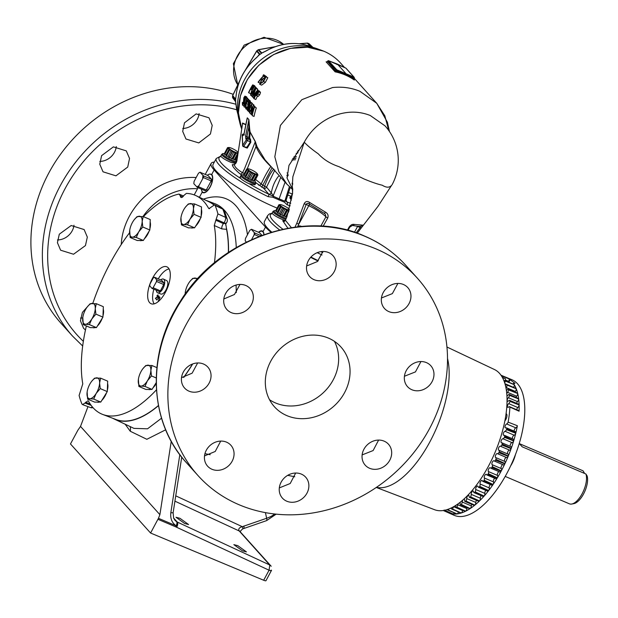 <?xml version="1.0" encoding="UTF-8"?>
<svg xmlns="http://www.w3.org/2000/svg" width="618" height="618" viewBox="0 0 618 618"><rect width="100%" height="100%" fill="white"/><g stroke="black" fill="none" stroke-linecap="round" stroke-linejoin="round"><path stroke-width="0.93" d="M212.53 176.2A9.826 4.341 -66.9 0 0 211.843 174.902A9.826 4.341 -66.9 0 0 211.178 174.407A9.826 4.341 -66.9 0 0 211.032 174.338M209.626 174.106L211.711 174.461A10.197 4.504 -66.9 0 1 212.484 175.999A10.197 4.504 -66.9 0 1 210.213 186.906A10.197 4.504 -66.9 0 1 205.516 192.314A10.197 4.504 -66.9 0 1 202.202 192.113L201.507 189.765M277.111 208.096A51.503 9.285 -151.7 0 1 274.832 207.138A51.503 9.285 -151.7 0 1 213.048 164.45L216.246 158.502A51.503 9.285 -151.7 0 0 268.104 196.663A2.148 0.502 -64.2 0 0 268.845 194.253L263.762 188.343L255.744 182.619M290.19 205.848A51.503 9.285 -151.7 0 1 287.131 204.79L284.35 202.163L272.832 197.25L268.104 196.663M376.439 487.355L376.88 487.447A78.741 34.786 -66.9 0 0 429.804 442.001A78.741 34.786 -66.9 0 0 447.517 358.448M158.463 405.663A118.633 52.406 113.1 0 1 114.098 418.973L133.944 428.374L147.532 428.807L161.545 418.201M192.7 363.94A118.633 52.406 113.1 0 1 183.809 377.405M114.098 418.973A118.633 52.406 113.1 0 1 112.754 418.278M228.366 252.461A118.393 52.306 -66.9 0 0 226.536 229.332L226.312 227.555A118.633 52.406 113.1 0 1 228.498 252.368M236.285 292.592L236.099 285.045M205.817 200.309A118.633 52.406 113.1 0 1 207.254 200.804A118.633 52.406 113.1 0 1 213.982 204.759M263.909 233.349A9.826 4.341 -66.9 0 0 263.206 232.005A9.826 4.341 -66.9 0 0 262.542 231.503A9.826 4.341 -66.9 0 0 262.387 231.441M263.855 234.655A9.842 4.349 -66.9 0 0 262.905 231.866A9.842 4.349 -66.9 0 0 262.241 231.364A9.842 4.349 -66.9 0 0 258.71 232.353M235.605 159.591L236.455 162.248A8.382 1.514 -151.7 0 1 231.75 161.244A8.382 1.514 -151.7 0 1 221.692 154.299L220.819 155.914A8.382 1.514 -151.7 0 0 220.827 156.261L221.012 156.485A49.432 8.915 28.3 0 0 240.935 178.633L241.391 179.12A8.382 1.514 -151.7 0 0 248.15 183.299L249.077 183.662A49.432 8.915 28.3 0 0 268.845 194.253L279.143 198.865L285.06 182.132M446.953 347.015L494.454 369.525A76.23 33.681 113.1 0 1 488.32 466.435A76.23 33.681 113.1 0 1 434.593 509.719L376.285 487.463M235.643 163.507L231.117 162.426C226.157 160.34 222.789 158.362 221.012 156.485M240.935 178.633L240.078 177.049L240.858 175.605A8.382 1.514 -151.7 0 0 250.916 182.557A8.382 1.514 -151.7 0 0 255.62 183.554L254.925 184.844L249.077 183.662M241.638 174.964L240.139 173.928C235.087 169.718 232.484 166.621 232.306 164.627L233.789 164.705M285.84 219.336A8.382 1.514 -151.7 0 1 283.106 218.347A8.382 1.514 -151.7 0 1 273.048 211.402L272.183 213.017A8.382 1.514 -151.7 0 0 272.19 213.364L272.376 213.581C274.145 215.458 277.513 217.443 282.472 219.529L285.292 220.448M85.454 329.981L83.569 328.282L80.448 320.827L82.395 312.414L87.323 306.852M59.305 234.199L71.186 225.516L84.125 229.556L87.331 237.096L85.446 245.578L73.542 254.237L60.618 250.213L57.42 242.681L59.305 234.199M101.591 155.659L113.372 146.868L126.288 150.877L129.541 158.463L127.733 167.045L115.945 175.836L103.021 171.804L99.776 164.218L101.591 155.659M184.481 122.812L196.153 113.897L208.977 117.799L212.213 125.377L210.437 133.982L198.78 142.92L185.956 139.004L182.704 131.41L184.481 122.812M156.447 389.827A118.942 52.545 113.1 0 1 102.65 414.423L115.852 419.46A118.393 52.306 -66.9 0 0 158.432 405.508M183.646 377.428A118.393 52.306 -66.9 0 0 192.53 364.002M102.65 414.423A118.942 52.545 113.1 0 1 88.521 401.213L88.003 400.734L84.967 403.075L91.147 405.354M271.549 570.275L265.956 580.711A4.295 0.772 28.3 0 1 263.67 580.248L269.077 570.213L175.751 526.853A4.295 2.032 -67 0 0 176.223 525.841L176.107 525.764C171.951 522.867 170.189 518.517 170.838 512.716L173.117 512.809L173.643 518.123L175.033 520.41L176.678 521.77L269.718 564.983A4.272 3.754 -42 0 1 270.784 565.771L270.784 565.771A4.272 3.754 -42 0 1 270.869 565.872M240.302 531.882A4.272 3.553 155.9 0 0 238.872 530.576C238.401 528.73 239.46 527.455 242.055 526.76L266.644 518.27A15.952 6.852 -13.2 0 0 274.616 513.983M199.104 113.588A15.651 13.751 -42 0 1 197.273 119.351A15.651 13.751 -42 0 1 182.743 128.467M116.292 146.582A15.651 13.751 -42 0 1 114.469 152.291A15.651 13.751 -42 0 1 99.799 161.414M73.99 225.246A15.651 13.751 -42 0 1 72.182 230.831A15.651 13.751 -42 0 1 57.466 239.946M82.742 317.884A15.651 13.751 -42 0 1 80.518 318.069M223.824 298.973L234.446 294.5L239.993 284.427M181.514 377.652L192.128 373.179L197.644 362.967M204.504 455.914L215.234 451.464L220.711 441.082M306.636 265.964L317.397 261.545L322.951 251.48M250.993 180.263A6.381 1.151 28.3 0 0 251.101 180.309A6.381 1.151 28.3 0 0 251.209 180.356L254.469 174.307A6.381 1.151 -151.7 0 1 254.361 174.261A6.381 1.151 -151.7 0 1 254.253 174.214L250.993 180.263L249.772 179.205L253.032 173.156L251.572 172.893A6.381 1.151 -151.7 0 1 251.341 172.77L250.414 171.711L247.154 177.76L245.616 177.296L248.876 171.248A6.381 1.151 -151.7 0 1 248.691 171.116L245.439 177.165L245.091 176.308L248.351 170.259L247.107 169.796A6.381 1.151 -151.7 0 1 247.022 169.703L247.393 169.201L246.729 168.938A6.381 1.151 -151.7 0 1 246.767 168.899L247.857 168.899M254.624 181.136A6.381 1.151 28.3 0 0 254.662 181.105L257.915 175.056A6.381 1.151 -151.7 0 1 257.884 175.087L254.624 181.136L253.905 180.641L256.787 175.095A6.381 1.151 -151.7 0 1 256.648 175.064L255.504 174.206L252.244 180.255L253.388 181.113A6.381 1.151 28.3 0 0 253.534 181.144L253.905 180.641M252.244 180.255L251.209 180.356M231.827 158.95A6.381 1.151 28.3 0 0 231.935 158.996A6.381 1.151 28.3 0 0 232.044 159.042L235.304 152.994A6.381 1.151 -151.7 0 1 235.195 152.947A6.381 1.151 -151.7 0 1 235.079 152.901L231.827 158.95L230.607 157.891L233.867 151.843L232.407 151.588A6.381 1.151 -151.7 0 1 232.175 151.456L231.248 150.398L227.988 156.447L226.451 155.983L229.711 149.935A6.381 1.151 -151.7 0 1 229.525 149.811L226.273 155.852L225.925 155.002L229.185 148.953L227.934 148.482A6.381 1.151 -151.7 0 1 227.849 148.39L228.227 147.887L227.563 147.625A6.381 1.151 -151.7 0 1 227.602 147.594L228.691 147.586M237.721 155.612L235.458 159.83A6.381 1.151 28.3 0 0 235.489 159.792L237.721 155.659M235.458 159.83L234.74 159.328L237.621 153.789A6.381 1.151 -151.7 0 1 237.474 153.751L236.339 152.901L233.079 158.95L234.222 159.799A6.381 1.151 28.3 0 0 234.369 159.83L234.74 159.328M233.079 158.95L232.044 159.042M359.985 91.348L376.764 103.306L384.836 115.821L388.753 130.522L384.836 115.821L376.764 103.306L359.985 91.348C351.449 87.748 342.287 86.489 332.507 87.563L301.831 99.699L280.402 125.415L274.825 156.771L278.741 171.526L286.829 184.094L292.762 189.664L286.829 184.094M292.739 189.386L287.076 178.146L288.977 165.385L304.249 142.194C308.737 134.036 314.624 127.416 321.908 122.341C329.085 117.335 336.825 114.152 345.13 112.793C353.751 111.379 362.117 112.283 370.228 115.489L385.053 125.871A51.503 51.503 0 0 1 392.098 184.743M283.191 216.053A6.381 1.151 28.3 0 0 283.299 216.099A6.381 1.151 28.3 0 0 283.407 216.145L286.659 210.097A6.381 1.151 -151.7 0 1 286.551 210.05A6.381 1.151 -151.7 0 1 286.443 210.004L283.191 216.053L281.97 214.994L285.222 208.946L283.762 208.691A6.381 1.151 -151.7 0 1 283.531 208.56L282.604 207.501L279.351 213.55L277.814 213.086L281.066 207.038A6.381 1.151 -151.7 0 1 280.889 206.906L277.629 212.955L277.289 212.098L280.541 206.057L279.297 205.585A6.381 1.151 -151.7 0 1 279.212 205.493L279.591 204.991L278.927 204.728A6.381 1.151 -151.7 0 1 278.957 204.697L280.054 204.689M286.953 216.679L286.814 216.926A6.381 1.151 28.3 0 0 286.852 216.895L285.439 220.209A2.148 0.448 25.3 0 0 285.439 220.209L284.674 221.012L282.72 220.734L283.878 221.182M286.814 216.926L286.103 216.431L288.676 211.65M286.659 210.097L287.694 210.004L284.442 216.053L285.578 216.903A6.381 1.151 28.3 0 0 285.725 216.933L286.103 216.431M284.442 216.053L283.407 216.145M327.532 61.599L335.466 70.954L336.393 71.217A61.167 53.751 -42 0 1 345.369 74.106A61.167 53.751 -42 0 1 353.511 78.525L354.353 80.07L353.473 78.656L353.805 77.984L336.694 70.676L335.111 71.858L335.466 70.954L336.316 71.333M233.202 94.338A147.547 129.664 138 0 0 62.225 151.989A147.547 129.664 138 0 0 61.027 323.284L72.491 336.022A147.547 129.664 -42 0 1 70.73 168.776A147.547 129.664 -42 0 1 235.976 104.28M156.192 383.562A11.178 4.936 113.1 0 1 153.094 387.695M150.483 389.425A11.178 4.936 113.1 0 1 149.409 389.626A11.178 4.936 113.1 0 1 148.474 389.44A11.178 4.936 113.1 0 1 148.467 389.44L148.467 389.44M107.586 383.539A11.178 4.936 113.1 0 1 107.323 390.36M106.559 392.739A11.178 4.936 113.1 0 1 101.839 400.348M99.228 402.079A11.178 4.936 113.1 0 1 98.154 402.279A11.178 4.936 113.1 0 1 97.219 402.102A11.178 4.936 113.1 0 1 97.211 402.094L97.211 402.094M103.237 309.07A11.178 4.936 113.1 0 1 102.974 315.891M102.217 318.27A11.178 4.936 113.1 0 1 97.489 325.879M94.878 327.61A11.178 4.936 113.1 0 1 93.812 327.81A11.178 4.936 113.1 0 1 92.878 327.633A11.178 4.936 113.1 0 1 92.862 327.625L92.878 327.633M150.151 221.947A11.178 4.936 113.1 0 1 149.888 228.768M149.123 231.147A11.178 4.936 113.1 0 1 144.403 238.757M141.792 240.487A11.178 4.936 113.1 0 1 140.719 240.688A11.178 4.936 113.1 0 1 139.784 240.51A11.178 4.936 113.1 0 1 139.776 240.502L139.776 240.502M201.406 209.293A11.178 4.936 113.1 0 1 201.144 216.107M200.379 218.494A11.178 4.936 113.1 0 1 195.659 226.103M193.048 227.833A11.178 4.936 113.1 0 1 191.974 228.034A11.178 4.936 113.1 0 1 191.039 227.849A11.178 4.936 113.1 0 1 191.032 227.849L191.032 227.849M165.385 292.391A20.07 8.868 113.1 0 1 151.101 303.724A20.07 8.868 113.1 0 1 152.576 278.154A20.07 8.868 113.1 0 1 166.86 266.821A20.07 8.868 113.1 0 1 165.385 292.391M226.543 222.812L226.095 223.438L223.407 223.6A4.295 2.07 -66.1 0 0 221.847 228.892L214.261 225.524L215.829 220.24L217.938 213.944L225.508 217.312A4.295 2.07 114 0 1 224.573 221.893A4.295 2.07 114 0 1 223.979 222.797A4.295 1.723 35.6 0 0 226.543 222.812A4.295 4.295 0 0 0 227.208 219.236L224.411 210.792A4.295 4.295 0 0 0 222.333 208.583L222.333 208.583A4.295 1.831 116 0 1 222.812 209.17A4.295 3.538 -22.5 0 1 224.411 210.792M217.938 213.944A127.81 56.462 -66.9 0 0 215.118 205.415L222.812 209.17A127.478 56.315 -66.9 0 1 225.508 217.312A4.295 3.337 -14.5 0 1 227.208 219.236M314.029 279.66A15.651 13.751 138 0 0 332.592 274.129A15.651 13.751 138 0 0 332.963 255.643A15.651 13.751 138 0 0 328.621 252.553A15.651 13.751 138 0 0 310.058 258.092A15.651 13.751 138 0 0 309.688 276.57A15.651 13.751 138 0 0 314.029 279.66M388.846 311.603A15.651 13.751 138 0 0 407.409 306.072A15.651 13.751 138 0 0 407.78 287.586A15.651 13.751 138 0 0 403.438 284.504A15.651 13.751 138 0 0 384.883 290.035A15.651 13.751 138 0 0 384.512 308.521A15.651 13.751 138 0 0 388.846 311.603M381.445 297.984L392.368 293.612L397.899 283.423M411.851 389.726A15.651 13.751 138 0 0 430.414 384.195A15.651 13.751 138 0 0 430.785 365.709A15.651 13.751 138 0 0 426.443 362.627A15.651 13.751 138 0 0 407.88 368.158A15.651 13.751 138 0 0 407.509 386.644A15.651 13.751 138 0 0 411.851 389.726M404.427 376.246L415.45 371.897L420.951 361.545M369.564 468.266A15.651 13.751 138 0 0 388.127 462.727A15.651 13.751 138 0 0 388.498 444.249A15.651 13.751 138 0 0 384.157 441.159A15.651 13.751 138 0 0 365.593 446.69A15.651 13.751 138 0 0 365.223 465.176A15.651 13.751 138 0 0 369.564 468.266M362.125 454.91L373.133 450.553L378.618 440.078M286.76 501.206A15.651 13.751 138 0 0 305.315 495.675A15.651 13.751 138 0 0 305.686 477.189A15.651 13.751 138 0 0 301.352 474.106A15.651 13.751 138 0 0 282.789 479.638A15.651 13.751 138 0 0 282.418 498.123A15.651 13.751 138 0 0 286.76 501.206M279.313 487.911L290.213 483.508L295.674 473.025M211.935 469.263A15.651 13.751 138 0 0 230.499 463.732A15.651 13.751 138 0 0 230.869 445.246A15.651 13.751 138 0 0 226.536 442.156A15.651 13.751 138 0 0 207.972 447.695A15.651 13.751 138 0 0 207.602 466.173A15.651 13.751 138 0 0 211.935 469.263M188.938 391.14A15.651 13.751 138 0 0 207.494 385.609A15.651 13.751 138 0 0 207.864 367.123A15.651 13.751 138 0 0 203.531 364.033A15.651 13.751 138 0 0 184.967 369.572A15.651 13.751 138 0 0 184.597 388.05A15.651 13.751 138 0 0 188.938 391.14M231.225 312.608A15.651 13.751 138 0 0 249.788 307.069A15.651 13.751 138 0 0 250.151 288.591A15.651 13.751 138 0 0 245.817 285.501A15.651 13.751 138 0 0 227.254 291.032A15.651 13.751 138 0 0 226.883 309.518A15.651 13.751 138 0 0 231.225 312.608M360.904 226.095L360.194 227.494L361.151 228.011L357.196 233.21L377.93 206.412L391.65 185.284C389.487 187.81 386.358 187.787 382.264 185.23C377.505 184.149 371.372 182.04 363.878 178.888L339.058 166.698C330.537 163.863 323.608 159.568 318.262 153.812C312.059 149.479 307.385 145.601 304.249 142.194L292.847 176.81L292.268 186.829L292.577 193.442L286.914 216.787A2.148 0.518 21.4 0 1 286.922 216.756L292.546 193.287A2.148 0.718 9.4 0 0 292.577 193.442M237.83 545.686L246.435 551.905L242.465 550.847L233.859 544.628L237.83 545.686M179.969 518.324L188.583 524.543L184.612 523.477L175.999 517.258L179.969 518.324M169.085 268.954A19.637 8.675 -66.9 0 0 158.254 278.849M238.888 504.659A147.547 129.664 -42 0 1 197.992 475.551A147.547 129.664 -42 0 1 201.483 301.275A147.547 129.664 -42 0 1 376.493 249.1A147.547 129.664 -42 0 1 417.389 278.216A147.547 129.664 -42 0 1 413.898 452.484A147.547 129.664 -42 0 1 238.888 504.659M287.053 172.886A5.423 0.981 -151.7 0 1 287.648 173.534M239.359 120.827A58.123 51.078 -42 0 1 258.378 62.07A58.123 51.078 -42 0 1 318.811 49.37M250.854 169.595A5.423 0.981 -151.7 0 1 257.258 173.681A5.423 0.981 -151.7 0 1 254.315 173.442A5.423 0.981 -151.7 0 1 249.108 170.483A5.423 0.981 -151.7 0 1 248.204 168.807A5.423 0.981 -151.7 0 1 250.854 169.595M254.469 174.307L255.504 174.206M257.165 174.593L257.884 175.087M257.915 175.056L257.575 174.199M238.162 152.816A5.423 0.981 -151.7 0 1 235.141 152.128A5.423 0.981 -151.7 0 1 229.935 149.177A5.423 0.981 -151.7 0 1 229.039 147.493A5.423 0.981 -151.7 0 1 231.688 148.281A5.423 0.981 -151.7 0 1 238.084 152.368A5.423 0.981 -151.7 0 1 238.193 152.592M235.304 152.994L236.339 152.901M289.147 210.02A5.423 0.981 -151.7 0 1 286.505 209.232A5.423 0.981 -151.7 0 1 281.298 206.273A5.423 0.981 -151.7 0 1 280.394 204.597A5.423 0.981 -151.7 0 1 283.044 205.385A5.423 0.981 -151.7 0 1 289.332 209.324M288.907 210.869A6.381 1.151 -151.7 0 1 288.838 210.854L287.694 210.004M504.891 420.858A4.473 1.978 -66.9 0 0 505.848 419.429A4.473 1.978 -66.9 0 0 506.181 413.736L506.088 413.697M501.352 375.721L509.008 378.873A73.627 32.522 -66.9 0 1 510.167 379.753L515.041 383.338L513.465 383.415A73.627 32.522 -66.9 0 1 514.176 384.527L504.898 380.564A73.527 32.484 113.1 0 1 505.161 381.005L514.276 384.697A73.627 32.522 -66.9 0 1 516.161 388.567L506.899 384.566A73.527 32.484 113.1 0 1 507.108 385.099L516.239 388.768A73.627 32.522 -66.9 0 1 517.66 393.318L508.405 389.286A73.527 32.484 113.1 0 1 508.56 389.904L517.714 393.55A73.627 32.522 -66.9 0 1 518.649 398.718L509.417 394.663A73.527 32.484 113.1 0 1 509.51 395.35L518.68 398.981A73.627 32.522 -66.9 0 1 519.128 404.713L509.912 400.618A73.527 32.484 113.1 0 1 509.935 401.376L519.135 404.999A73.627 32.522 -66.9 0 1 519.081 411.209L509.889 407.092A73.527 32.484 113.1 0 1 508.112 422.133L517.366 425.732A73.627 32.522 -66.9 0 1 515.845 432.909L506.714 428.737A73.527 32.484 113.1 0 1 506.49 429.649L515.76 433.257A73.627 32.522 -66.9 0 1 513.774 440.58L504.667 436.393A73.527 32.484 113.1 0 1 504.388 437.32L513.666 440.928A73.627 32.522 -66.9 0 1 511.256 448.305L502.164 444.103A73.527 32.484 113.1 0 1 501.831 445.037L511.125 448.66A73.627 32.522 -66.9 0 1 508.305 455.991L499.236 451.789A73.527 32.484 113.1 0 1 498.857 452.708L508.166 456.339A73.627 32.522 -66.9 0 1 504.976 463.546L495.922 459.336A73.527 32.484 113.1 0 1 495.497 460.232L504.813 463.886A73.627 32.522 -66.9 0 1 501.298 470.862L492.268 466.66A73.527 32.484 113.1 0 1 491.882 467.37A73.527 32.484 113.1 0 1 491.804 467.517L501.128 471.194A73.627 32.522 -66.9 0 1 501.059 471.31A73.627 32.522 -66.9 0 1 497.328 477.861A2.178 0.966 -66.9 0 0 497.529 475.451A2.148 0.95 113.1 0 1 497.583 473.434A2.148 0.95 113.1 0 1 498.942 471.642M501.275 375.597L508.861 378.78A73.627 32.522 -66.9 0 0 506.351 377.428L511.982 379.769A73.681 32.553 113.1 0 1 506.69 473.728A73.681 32.553 113.1 0 1 454.114 515.296L448.529 512.847A73.627 32.522 -66.9 0 0 449.379 513.187L443.268 510.514M501.013 375.219L505.756 377.196A73.627 32.522 -66.9 0 1 506.351 377.428M443.315 510.507L449.541 513.241A2.178 0.966 -66.9 0 0 450.236 512.816M444.18 510.043L453.156 514.021A2.178 0.966 -66.9 0 0 454.3 512.855M448.923 508.946A2.178 0.966 113.1 0 1 448.112 509.927L457.081 513.937A2.178 0.966 -66.9 0 0 458.123 512.762A2.178 0.966 -66.9 0 0 458.463 511.959M453.481 506.768A2.178 0.966 113.1 0 1 453.025 507.988A2.178 0.966 113.1 0 1 452.299 508.946L461.267 512.994A2.178 0.966 -66.9 0 0 462.171 511.889A2.178 0.966 -66.9 0 0 462.65 510.561A2.148 0.95 113.1 0 1 462.735 510.205M458 503.871A2.148 0.95 -66.9 0 0 457.791 504.736A2.178 0.966 113.1 0 1 457.274 506.289A2.178 0.966 113.1 0 1 456.687 507.115L465.655 511.186A2.178 0.966 -66.9 0 0 466.42 510.198A2.178 0.966 -66.9 0 0 466.938 508.645A2.148 0.95 113.1 0 1 467.193 507.656M462.959 499.923A2.148 0.95 -66.9 0 0 462.202 502.025A2.178 0.966 113.1 0 1 461.677 503.778A2.178 0.966 113.1 0 1 461.221 504.458L470.19 508.56A2.178 0.966 -66.9 0 0 470.823 507.687A2.178 0.966 -66.9 0 0 471.356 505.933A2.148 0.95 113.1 0 1 471.797 504.358M474.817 505.13A73.627 32.522 -66.9 0 0 479.274 501.152A2.178 0.966 -66.9 0 1 478.649 501.275L469.502 497.366A2.178 0.966 -66.9 0 1 469.124 496.385A2.148 0.95 -66.9 0 0 468.761 495.42A2.148 0.95 -66.9 0 0 467.424 496.308A2.148 0.95 -66.9 0 0 466.706 498.548A2.178 0.966 113.1 0 1 466.165 500.503A2.178 0.966 113.1 0 1 465.848 501.005L474.817 505.13A2.178 0.966 -66.9 0 0 475.312 504.404A2.178 0.966 -66.9 0 0 475.852 502.457A2.148 0.95 113.1 0 1 476.486 500.348M479.483 500.951A73.627 32.522 -66.9 0 0 483.917 496.3A2.178 0.966 -66.9 0 1 483.152 496.524L474.006 492.616A2.178 0.966 -66.9 0 1 473.627 491.828A2.148 0.95 -66.9 0 0 473.264 491.047A2.148 0.95 -66.9 0 0 471.866 492.028A2.148 0.95 -66.9 0 0 471.217 494.354A2.178 0.966 113.1 0 1 470.7 496.478A2.178 0.966 113.1 0 1 470.507 496.802L479.483 500.951A2.178 0.966 -66.9 0 0 479.846 500.387A2.178 0.966 -66.9 0 0 480.371 498.262A2.148 0.95 113.1 0 1 481.183 495.682M484.126 496.069A73.627 32.522 -66.9 0 0 488.483 490.808A2.178 0.966 -66.9 0 1 487.579 491.148L478.432 487.239A2.178 0.966 -66.9 0 1 478.069 486.629A2.148 0.95 -66.9 0 0 477.722 486.018A2.148 0.95 -66.9 0 0 476.262 487.108A2.148 0.95 -66.9 0 0 475.705 489.487A2.178 0.966 113.1 0 1 475.203 491.781A2.178 0.966 113.1 0 1 475.142 491.897L484.126 496.069A2.178 0.966 -66.9 0 0 484.357 495.69A2.178 0.966 -66.9 0 0 484.852 493.396A2.148 0.95 113.1 0 1 485.841 490.406M488.683 490.545A73.627 32.522 -66.9 0 0 492.901 484.736A2.178 0.966 -66.9 0 1 491.866 485.223L482.72 481.314A2.178 0.966 -66.9 0 1 482.388 480.858A2.148 0.95 -66.9 0 0 482.071 480.41A2.148 0.95 -66.9 0 0 480.557 481.592A2.148 0.95 -66.9 0 0 480.093 484.018A2.178 0.966 113.1 0 1 479.692 486.358L488.683 490.545A2.178 0.966 -66.9 0 0 488.792 490.36A2.178 0.966 -66.9 0 0 489.24 487.926A2.148 0.95 113.1 0 1 490.391 484.597M507.71 453.975A2.148 0.95 113.1 0 1 507.888 451.588A2.148 0.95 113.1 0 1 509.502 450.113A2.178 0.966 -66.9 0 0 511.024 448.869A2.178 0.966 -66.9 0 0 511.125 448.66M509.502 450.113L500.356 446.204A2.178 0.966 -66.9 0 0 501.831 445.037M510.267 446.374A2.148 0.95 113.1 0 1 510.561 444.079A2.148 0.95 113.1 0 1 512.052 442.627A2.178 0.966 -66.9 0 0 513.465 441.36A2.178 0.966 -66.9 0 0 513.666 440.928M512.052 442.627L502.905 438.726A2.178 0.966 -66.9 0 0 504.319 437.459A2.178 0.966 -66.9 0 0 504.388 437.32M512.422 438.734A2.148 0.95 113.1 0 1 512.816 436.578A2.148 0.95 113.1 0 1 514.168 435.18A2.178 0.966 -66.9 0 0 515.466 433.913A2.178 0.966 -66.9 0 0 515.76 433.257M514.168 435.18L505.022 431.271A2.178 0.966 -66.9 0 0 506.312 430.012A2.178 0.966 -66.9 0 0 506.49 429.649M514.161 431.155A2.148 0.95 113.1 0 1 514.616 429.178A2.148 0.95 113.1 0 1 515.829 427.857A2.178 0.966 -66.9 0 0 516.996 426.621A2.178 0.966 -66.9 0 0 517.366 425.732M515.829 427.857L506.675 423.948A2.178 0.966 -66.9 0 0 507.849 422.72A2.178 0.966 -66.9 0 0 508.112 422.133M516.656 409.703A2.148 0.95 113.1 0 1 517.853 407.54A2.178 0.966 -66.9 0 0 518.618 406.551A2.178 0.966 -66.9 0 0 519.135 404.999M517.853 407.54L508.707 403.639A2.178 0.966 -66.9 0 0 509.471 402.642A2.178 0.966 -66.9 0 0 509.935 401.376M516.555 403.291A2.148 0.95 113.1 0 1 517.521 401.607A2.178 0.966 -66.9 0 0 518.147 400.742A2.178 0.966 -66.9 0 0 518.68 398.981M517.521 401.607L508.375 397.706A2.178 0.966 -66.9 0 0 509 396.841A2.178 0.966 -66.9 0 0 509.51 395.35M515.991 397.389A2.148 0.95 113.1 0 1 516.687 396.223A2.178 0.966 -66.9 0 0 517.181 395.505A2.178 0.966 -66.9 0 0 517.714 393.55M516.687 396.223L507.54 392.322A2.178 0.966 -66.9 0 0 508.027 391.596A2.178 0.966 -66.9 0 0 508.56 389.904M514.979 392.067A2.148 0.95 113.1 0 1 515.358 391.457A2.178 0.966 -66.9 0 0 515.713 390.9A2.178 0.966 -66.9 0 0 516.239 388.768M515.358 391.457L506.212 387.548A2.178 0.966 -66.9 0 0 506.567 386.992A2.178 0.966 -66.9 0 0 507.108 385.099M513.535 387.401A2.148 0.95 113.1 0 1 513.558 387.362A2.178 0.966 -66.9 0 0 513.782 386.992A2.178 0.966 -66.9 0 0 514.276 384.697M270.8 361.128A44.712 39.289 138 0 0 274.446 406.783A44.712 39.289 138 0 0 344.581 392.631A44.712 39.289 138 0 0 340.935 346.984A44.712 39.289 138 0 0 270.8 361.128M334.431 341.352A44.712 39.289 -42 0 1 333.164 379.946A44.712 39.289 -42 0 1 269.533 399.722M298.1 150.475A55.45 48.729 138 0 0 299.073 150.244M312.909 47.292A1.074 0.533 120.6 0 0 312.863 47.254L312.6 47.053A1.074 0.942 133.7 0 0 312.53 46.999L311.109 45.655M505.207 381.175L505.516 378.795L502.442 377.32A73.527 32.484 113.1 0 1 502.766 377.668L505.516 378.795M156.323 290.259A7.447 3.291 -66.9 0 0 157.042 292.376A7.447 3.291 -66.9 0 0 157.636 292.801L160.858 294.037A7.323 3.237 -66.9 0 0 166.381 289.178A7.323 3.237 -66.9 0 0 167.099 280.935A7.323 3.237 -66.9 0 0 166.605 280.564L163.484 279.104A7.447 3.291 -66.9 0 0 160.742 279.908M157.636 292.801A7.447 3.291 -66.9 0 0 163.252 287.857A7.447 3.291 -66.9 0 0 163.986 279.483A7.447 3.291 -66.9 0 0 163.484 279.104M582.133 493.743A17.868 7.895 -66.9 0 0 585.926 474.021L587.1 475.891A16.624 7.346 113.1 0 1 583.508 494.06A16.624 7.346 113.1 0 1 573.859 503.639L571.766 504.033A17.868 7.895 -66.9 0 0 582.133 493.743M519.359 443.631L522.225 446.822L585.926 474.021M519.506 443.693L583.06 470.831L584.226 472.7L583.964 473.187M505.207 476.416L569.417 503.832A17.868 7.895 -66.9 0 0 571.766 504.033M201.429 189.123A9.842 4.349 -66.9 0 0 202.372 191.812A9.842 4.349 -66.9 0 0 203.152 192.36A9.842 4.349 -66.9 0 0 210.576 185.833A9.842 4.349 -66.9 0 0 211.549 174.763A9.842 4.349 -66.9 0 0 210.885 174.261A9.842 4.349 -66.9 0 0 207.354 175.257M203.314 192.414A9.826 4.341 -66.9 0 0 203.461 192.476A9.826 4.341 -66.9 0 0 205.694 192.213M200.031 172.283L208.003 175.535L211.495 179.174L203.523 175.929L200.031 172.283A8.034 3.546 113.1 0 0 199.537 172.515A8.034 3.546 113.1 0 0 198.417 173.341L194.16 181.228A8.034 3.546 113.1 0 0 193.859 183.747L197.351 187.385L205.199 190.738A8.467 3.739 113.1 0 0 205.408 190.63A8.467 3.739 113.1 0 0 206.257 190.05L198.401 186.706L203.322 177.559L211.178 180.912L206.257 190.05M198.386 185.925A8.034 3.546 113.1 0 1 196.771 186.984M202.936 175.52A8.034 3.546 113.1 0 1 202.634 178.03M211.495 179.174A8.034 3.546 113.1 0 1 211.194 181.684M206.945 189.579A8.034 3.546 113.1 0 1 205.817 190.406A8.034 3.546 113.1 0 1 205.616 190.506M198.401 186.706A8.467 3.739 113.1 0 1 197.351 187.385M211.371 179.274A8.467 3.739 113.1 0 1 211.178 180.912M203.523 175.929A8.467 3.739 113.1 0 1 203.322 177.559M199.738 172.407A8.467 3.739 113.1 0 1 199.954 172.283A8.467 3.739 113.1 0 1 200.155 172.183M232.708 97.876A1.074 0.649 -32.7 0 0 232.739 97.93A1.074 0.649 -32.7 0 0 232.754 97.953L232.739 97.93A1.074 1.074 0 0 1 232.569 97.374A1.074 0.409 -1.4 0 0 232.615 97.489A1.074 0.95 142.1 0 0 232.754 97.953L235.574 101.522L236.192 106.018A54.09 47.532 138 0 0 238 114.523M232.747 95.566L232.731 95.597A1.074 0.958 140.8 0 0 232.6 96.099A53.642 47.138 138 0 0 232.615 97.489L235.651 101.398A54.005 47.462 -42 0 1 235.636 99.815L234.129 97.312L235.481 98.957A1.074 0.958 140.8 0 0 235.373 99.243L235.651 99.83A54.013 47.47 138 0 0 235.667 101.414L235.574 101.522A1.074 0.579 -15 0 0 235.574 101.676L235.504 101.483A1.074 0.95 -37.9 0 1 235.388 101.228L235.651 101.398A1.074 0.409 -1.5 0 1 235.667 101.414M256.825 50.931L245.725 69.571M274.879 46.821L258.726 49.718A1.074 0.463 -101.3 0 0 258.533 49.672A1.074 0.463 -101.3 0 0 258.347 49.842M310.352 46.335L307.216 43.167M158.053 298.031L158.78 297.606L158.872 296.478L158.138 296.895L158.177 298.115M158.084 298.046L158.803 297.621L158.803 296.424M152.113 288.459L159.259 291.511A6.172 2.727 113.1 0 0 159.552 291.364A6.172 2.727 113.1 0 0 160.332 290.808L153.187 287.756A6.172 2.727 113.1 0 1 152.113 288.459L151.966 288.359A6.072 2.681 113.1 0 0 153.187 287.563L156.57 281.476L163.716 284.527L160.51 290.684A6.072 2.681 113.1 0 1 159.66 291.31A6.072 2.681 113.1 0 1 159.606 291.333M163.716 284.72A6.072 2.681 113.1 0 0 163.948 282.82L163.917 282.851A6.172 2.727 113.1 0 1 163.716 284.527M163.917 282.851L156.771 279.799A6.172 2.727 113.1 0 1 156.57 281.476M156.771 279.799L156.624 279.699A6.072 2.681 113.1 0 1 156.4 281.599M154.106 277.397A6.172 2.727 113.1 0 1 154.16 277.374A6.172 2.727 113.1 0 1 154.461 277.227L161.607 280.278L163.948 282.82M151.966 288.359L149.772 285.91A6.072 2.681 113.1 0 1 149.996 284.01L153.21 278.054A6.072 2.681 113.1 0 1 154.06 277.428A6.072 2.681 113.1 0 1 154.43 277.258L154.461 277.227M156.624 279.699L154.43 277.258M235.674 101.831L234.152 99.753M232.607 97.258A1.074 0.409 -1.4 0 0 232.569 97.374L232.553 95.983A1.074 0.402 0.3 0 0 232.6 96.099L235.636 99.815A1.074 0.402 0.4 0 1 235.651 99.83M232.638 95.829A1.074 0.402 0.3 0 0 232.553 95.983A1.074 1.074 0 0 1 232.654 95.543L239.823 80.549M259.351 54.832L259.475 54.392A1.074 0.958 -41.4 0 1 259.66 54.137L256.764 57.482A54.09 47.532 138 0 0 236.099 95.86L235.551 99.421A1.074 1.027 45.3 0 1 235.643 98.849L236.099 95.86M258.988 55.303L259.475 54.392L258.085 52.816L259.799 54.384A1.074 0.85 20.2 0 0 259.413 54.701M256.957 50.807L257.003 50.776A1.074 0.958 138.6 0 0 256.648 51.178L258.085 52.816M258.177 49.95L258.231 49.911A53.642 47.138 138 0 0 257.003 50.776L260.132 54.33A54.005 47.462 -42 0 1 261.522 53.349L260.24 51.302L261.7 52.824A1.074 0.958 136.2 0 0 261.406 52.909L261.538 53.364A54.013 47.47 138 0 0 260.139 54.345L260.132 54.33M260.24 51.302L258.726 49.718A1.074 0.958 136.2 0 0 258.231 49.911L261.538 53.364M310.259 46.273L310.468 46.242A1.074 0.95 -45.5 0 1 310.769 46.242L307.71 45.523A54.09 47.532 138 0 0 265.717 51.194L261.653 53.086A1.074 0.772 85 0 1 262.047 52.854L263.005 52.63M308.93 44.728L311.294 46.628A54.005 47.462 -42 0 1 312.708 47.231A54.013 47.47 138 0 0 312.02 46.937A54.013 47.47 138 0 0 311.317 46.644L310.939 46.427A1.074 1.058 71.5 0 0 310.475 46.327M235.636 101.792A1.074 0.579 -15 0 1 235.574 101.676L236.161 105.933A1.074 0.433 -6.6 0 0 236.192 106.018M235.759 98.432L235.643 98.849M262.557 52.708L262.047 52.854M158.154 301.375L159.985 297.243M157.737 296.455L157.822 295.311L156.91 295.705L158.069 294.933L157.853 296.555L155.898 298.255L156.354 299.39L155.412 298.324L157.737 296.455L157.768 295.257M156.771 299.954L158.015 298.556L158.03 296.779L159.12 296.099M190.583 203.561A11.178 4.936 113.1 0 1 193.434 208.768A11.178 4.936 113.1 0 1 189.973 219.228L194.052 214.338L193.434 208.768L194.454 203.901L188.351 203.932L185.539 207.007A11.178 4.936 113.1 0 1 190.583 203.561M180.958 217.737L181.437 224.859L183.67 224.489A11.178 4.936 113.1 0 1 180.819 219.282A11.178 4.936 113.1 0 1 180.958 217.737A11.178 4.936 113.1 0 1 184.272 208.822A11.178 4.936 113.1 0 1 185.539 207.007M183.67 224.489A11.178 4.936 -66.9 0 0 189.973 219.228L187.548 224.821L183.67 224.489M185.307 292.206L185.153 294.183A11.178 4.936 113.1 0 1 185.161 293.751A11.178 4.936 113.1 0 1 185.307 292.206A11.178 4.936 113.1 0 1 188.621 283.291A11.178 4.936 113.1 0 1 189.888 281.476A11.178 4.936 113.1 0 1 194.925 278.03A11.178 4.936 113.1 0 1 197.088 279.39M139.328 216.223A11.178 4.936 113.1 0 1 142.179 221.422A11.178 4.936 113.1 0 1 138.718 231.881L142.797 226.999L142.179 221.422L143.198 216.555L137.096 216.586L134.284 219.66A11.178 4.936 113.1 0 1 139.328 216.223M129.703 230.39L130.182 237.513L132.414 237.142A11.178 4.936 113.1 0 1 129.564 231.935A11.178 4.936 113.1 0 1 129.703 230.39A11.178 4.936 113.1 0 1 133.017 221.476A11.178 4.936 113.1 0 1 134.284 219.66M132.414 237.142A11.178 4.936 -66.9 0 0 138.718 231.881L136.292 237.474L132.414 237.142M92.414 303.345A11.178 4.936 113.1 0 1 95.265 308.544A11.178 4.936 113.1 0 1 91.812 319.004L95.89 314.122L95.265 308.544L96.292 303.677L90.182 303.708L87.377 306.783A11.178 4.936 113.1 0 1 92.414 303.345M82.797 317.513L83.275 324.635L85.5 324.265A11.178 4.936 113.1 0 1 82.65 319.058A11.178 4.936 113.1 0 1 82.797 317.513A11.178 4.936 113.1 0 1 86.111 308.598A11.178 4.936 113.1 0 1 87.377 306.783M85.5 324.265A11.178 4.936 -66.9 0 0 91.812 319.004L89.378 324.597L85.5 324.265M96.756 377.814A11.178 4.936 113.1 0 1 99.606 383.013A11.178 4.936 113.1 0 1 96.153 393.473L100.232 388.591L99.606 383.013L100.634 378.146L94.531 378.177L91.719 381.252A11.178 4.936 113.1 0 1 96.756 377.814M87.138 391.982L87.617 399.104L89.849 398.734A11.178 4.936 113.1 0 1 86.999 393.527A11.178 4.936 113.1 0 1 87.138 391.982A11.178 4.936 113.1 0 1 90.452 383.067A11.178 4.936 113.1 0 1 91.719 381.252M89.849 398.734A11.178 4.936 -66.9 0 0 96.153 393.473L93.72 399.066L89.849 398.734M148.011 365.153A11.178 4.936 113.1 0 1 150.862 370.36A11.178 4.936 113.1 0 1 147.408 380.819L151.487 375.929L150.862 370.36L151.889 365.493L145.786 365.524L142.974 368.598A11.178 4.936 113.1 0 1 148.011 365.153M138.393 379.328L138.872 386.451L141.105 386.08A11.178 4.936 113.1 0 1 138.254 380.873A11.178 4.936 113.1 0 1 138.393 379.328A11.178 4.936 113.1 0 1 141.707 370.414A11.178 4.936 113.1 0 1 142.974 368.598M141.105 386.08A11.178 4.936 -66.9 0 0 147.408 380.819L144.975 386.412L141.105 386.08M236.176 105.848A1.074 0.433 -6.6 0 0 236.161 105.933L238.007 114.569M236.122 95.659L236.068 95.759C237.745 80.742 244.628 67.957 256.702 57.42L256.764 57.482M262.094 52.847L265.632 51.139C279.552 43.407 293.558 41.522 307.648 45.485A1.074 0.456 106.8 0 1 307.71 45.523M159.884 297.768L158.146 301.383L159.915 297.783M155.412 298.324L157.706 296.439M156.354 299.39L155.381 298.316M157.011 295.837L157.93 294.84M158.896 297.768L156.74 299.977L157.984 298.54L157.999 296.771L159.089 296.092L158.896 297.768M198.803 278.37L192.692 278.401L189.888 281.476M447.726 512.461A73.627 32.522 -66.9 0 0 448.529 512.847M449.541 513.241A73.627 32.522 -66.9 0 0 452.986 514.006L444.435 510.306M453.156 514.021A73.627 32.522 -66.9 0 0 456.895 513.96A2.178 0.966 -66.9 0 0 456.895 513.96L456.269 513.697M457.081 513.937A73.627 32.522 -66.9 0 0 461.067 513.056A2.178 0.966 -66.9 0 1 460.943 513.025L454.323 510.19M461.267 512.994A73.627 32.522 -66.9 0 0 465.447 511.287A2.178 0.966 -66.9 0 1 465.207 511.256L456.061 507.355A2.178 0.966 -66.9 0 0 456.146 507.378L465.447 511.287M465.655 511.186A73.627 32.522 -66.9 0 0 469.981 508.699A2.178 0.966 -66.9 0 1 469.618 508.691L460.472 504.782A2.178 0.966 -66.9 0 0 460.673 504.821L469.981 508.699M470.19 508.56A73.627 32.522 -66.9 0 0 474.609 505.3A2.178 0.966 -66.9 0 1 474.114 505.346L464.968 501.445A2.178 0.966 -66.9 0 0 465.292 501.461L474.609 505.3M494.779 478.309A2.148 0.95 113.1 0 0 493.589 480.055A2.148 0.95 113.1 0 0 493.488 481.916A2.178 0.966 -66.9 0 1 493.102 484.45A73.627 32.522 -66.9 0 0 497.135 478.17A2.178 0.966 -66.9 0 1 495.968 478.819L486.814 474.91A2.178 0.966 -66.9 0 0 487.811 474.477L497.135 478.17M499.599 471.82A2.178 0.966 -66.9 0 0 499.823 472.013A2.178 0.966 -66.9 0 0 501.128 471.194M503.237 464.798A2.178 0.966 -66.9 0 0 503.384 464.906A2.178 0.966 -66.9 0 0 504.813 463.886M501.298 470.862A2.178 0.966 -66.9 0 0 501.322 468.599A2.148 0.95 113.1 0 1 501.306 466.459A2.148 0.95 113.1 0 1 502.836 464.666M497.536 453.682L506.551 457.529A2.178 0.966 -66.9 0 0 506.613 457.567A2.178 0.966 -66.9 0 0 508.166 456.339M504.79 461.437A2.148 0.95 113.1 0 1 504.744 459.182A2.148 0.95 113.1 0 1 506.397 457.475M504.976 463.546A2.178 0.966 -66.9 0 0 504.829 461.461A2.178 0.966 -66.9 0 0 504.821 461.453L495.698 457.559M508.305 455.991A2.178 0.966 -66.9 0 0 508.089 454.137A2.178 0.966 -66.9 0 0 507.973 454.106L499.043 450.29M511.256 448.305A2.178 0.966 -66.9 0 0 510.97 446.675L501.824 442.766A2.178 0.966 113.1 0 1 502.164 444.103M513.774 440.58A2.178 0.966 -66.9 0 0 513.45 439.174L504.303 435.265A2.178 0.966 113.1 0 1 504.667 436.393M515.845 432.909A2.178 0.966 -66.9 0 0 515.482 431.719L506.335 427.81A2.178 0.966 113.1 0 1 506.714 428.737M519.081 411.209A2.178 0.966 -66.9 0 0 518.718 410.584L509.572 406.683A2.178 0.966 113.1 0 1 509.889 407.092M519.128 404.713A2.178 0.966 -66.9 0 0 518.796 404.249L509.649 400.34A2.178 0.966 113.1 0 1 509.912 400.618M518.649 398.718A2.178 0.966 -66.9 0 0 518.363 398.401L509.217 394.493A2.178 0.966 113.1 0 1 509.417 394.663M517.66 393.318A2.178 0.966 -66.9 0 0 517.436 393.118L508.282 389.209A2.178 0.966 113.1 0 1 508.405 389.286M513.118 384.064L513.465 383.415M510.167 379.753L508.83 382.233M508.351 382.032A2.148 0.95 113.1 0 1 508.629 381.399A2.178 0.966 -66.9 0 0 509.008 378.873M264.867 79.328L262.318 82.495M336.856 64.496L337.42 64.133L336.856 64.496L337.42 64.133L345.524 73.14L345.416 74.013M299.398 226.628A5.423 0.981 -151.7 0 1 299.56 225.91A5.423 0.981 -151.7 0 1 301.553 226.427M246.93 119.274L247.3 117.837L248.899 119.614L249.51 127.169L248.83 127.084L248.892 119.691L247.293 117.914L243.979 134.361L242.866 135.697L242.302 135.28M243.546 134.137A1.074 0.471 113.1 0 1 243.708 134.145A1.074 0.471 113.1 0 1 243.786 134.199A1.074 0.942 -42 0 0 242.287 135.056L242.804 145.724M249.51 127.169A60.448 53.125 138 0 0 250.105 131.958L249.433 131.912A60.981 53.596 -42 0 1 248.83 127.084L246.914 136.586L247.331 138.146A1.074 0.942 -42 0 0 245.833 139.004L246.412 139.645A1.074 0.942 -42 0 1 247.911 138.787A1.074 0.471 113.1 0 1 247.942 139.653A1.074 0.471 113.1 0 1 247.37 140.587A1.074 0.827 32.4 0 1 246.412 139.645L242.719 145.462A1.074 0.827 32.4 0 0 243.677 146.404A1.074 0.471 113.1 0 1 243.291 146.52A1.074 1.074 0 0 1 242.642 145.578L242.217 135.172A1.074 1.074 0 0 1 243.708 134.145L244.025 134.106M153.836 289.193A19.637 8.675 -66.9 0 0 154.183 303.855M194.454 203.901L201.499 206.906L201.097 217.351L194.585 227.826L188.482 227.864L181.437 224.859M194.585 227.826L187.548 224.821M201.097 217.351L194.052 214.338M143.198 216.555L150.244 219.56L149.842 230.004L143.33 240.479L137.227 240.518L130.182 237.513M143.33 240.479L136.292 237.474M149.842 230.004L142.797 226.999M96.292 303.677L103.33 306.683L102.928 317.127L96.423 327.602L90.313 327.64L83.275 324.635M96.423 327.602L89.378 324.597M102.928 317.127L95.89 314.122M100.634 378.146L107.679 381.151L107.269 391.596L100.765 402.071L94.662 402.109L87.617 399.104M100.765 402.071L93.72 399.066M107.269 391.596L100.232 388.591M156.184 382.712L152.02 389.417L145.918 389.456L138.872 386.451M152.02 389.417L144.975 386.412M156.215 377.953L151.487 375.929M156.864 367.61L151.889 365.493M502.766 377.668A2.178 0.966 113.1 0 1 502.789 378.177M504.033 380.958A2.178 0.966 113.1 0 1 504.898 380.564M504.721 382.913A2.178 0.966 -66.9 0 0 505.161 381.005M505.462 385.516A2.178 0.966 113.1 0 1 506.86 384.55A2.178 0.966 113.1 0 1 506.899 384.566M506.443 390.622A2.148 0.95 -66.9 0 0 506.984 390.028A2.178 0.966 113.1 0 1 508.282 389.209M507.54 392.322A2.148 0.95 -66.9 0 0 506.783 393.627M506.945 395.783A2.148 0.95 -66.9 0 0 508.05 395.134A2.178 0.966 113.1 0 1 509.217 394.493M508.375 397.706A2.148 0.95 -66.9 0 0 507.301 399.769A2.148 0.95 -66.9 0 0 507.594 401.291A2.148 0.95 -66.9 0 0 508.614 400.819A2.178 0.966 113.1 0 1 509.649 400.34M508.707 403.639A2.148 0.95 -66.9 0 0 507.525 405.717A2.148 0.95 -66.9 0 0 507.795 407.347A2.148 0.95 -66.9 0 0 508.676 407.015A2.178 0.966 113.1 0 1 509.572 406.683M506.675 423.948A2.148 0.95 -66.9 0 0 505.2 425.926A2.148 0.95 -66.9 0 0 505.37 427.895A2.148 0.95 -66.9 0 0 505.848 427.857A2.178 0.966 113.1 0 1 506.335 427.81M505.022 431.271A2.148 0.95 -66.9 0 0 503.461 433.164A2.148 0.95 -66.9 0 0 503.593 435.25A2.148 0.95 -66.9 0 0 503.94 435.257A2.178 0.966 113.1 0 1 504.303 435.265M502.905 438.726A2.148 0.95 -66.9 0 0 501.268 440.51A2.148 0.95 -66.9 0 0 501.36 442.704A2.148 0.95 -66.9 0 0 501.592 442.735A2.178 0.966 113.1 0 1 501.824 442.766M500.356 446.204A2.148 0.95 -66.9 0 0 498.656 447.857A2.148 0.95 -66.9 0 0 498.703 450.167A2.148 0.95 -66.9 0 0 498.819 450.198A2.178 0.966 113.1 0 1 498.942 450.228A2.178 0.966 113.1 0 1 499.236 451.789M504.829 461.461L495.682 457.552A2.178 0.966 113.1 0 1 495.682 457.552A2.148 0.95 -66.9 0 0 495.667 457.544A2.148 0.95 -66.9 0 1 495.628 455.196A2.148 0.95 -66.9 0 1 497.343 453.597A2.148 0.95 -66.9 0 1 497.405 453.627A2.178 0.966 -66.9 0 0 497.467 453.658A2.178 0.966 -66.9 0 0 498.857 452.708M495.682 457.552A2.178 0.966 113.1 0 1 495.922 459.336M501.322 468.599L492.175 464.69A2.148 0.95 -66.9 0 1 492.268 462.295A2.148 0.95 -66.9 0 1 493.944 460.789A2.148 0.95 -66.9 0 1 494.091 460.889A2.178 0.966 -66.9 0 0 494.238 460.997A2.178 0.966 -66.9 0 0 495.497 460.232M492.175 464.69A2.178 0.966 113.1 0 1 492.268 466.66M497.529 475.451L488.382 471.542A2.148 0.95 -66.9 0 1 488.606 469.108A2.148 0.95 -66.9 0 1 490.228 467.718A2.148 0.95 -66.9 0 1 490.453 467.911A2.178 0.966 -66.9 0 0 490.669 468.112A2.178 0.966 -66.9 0 0 491.804 467.517M488.382 471.542A2.178 0.966 113.1 0 1 488.305 473.658A73.527 32.484 113.1 0 1 487.811 474.477M497.328 477.861L488.305 473.658M493.488 481.916L484.334 478.008A2.148 0.95 -66.9 0 1 484.69 475.574A2.148 0.95 -66.9 0 1 486.258 474.284A2.148 0.95 -66.9 0 1 486.536 474.593A2.178 0.966 -66.9 0 0 486.814 474.91M484.334 478.008A2.178 0.966 113.1 0 1 484.095 480.256A73.527 32.484 113.1 0 1 483.577 481.02L492.901 484.736M493.102 484.45L484.095 480.256M482.72 481.314A2.178 0.966 -66.9 0 0 483.577 481.02M478.432 487.239A2.178 0.966 -66.9 0 0 479.151 487.061L488.483 490.808M474.006 492.616A2.178 0.966 -66.9 0 0 474.585 492.523L483.917 496.3M469.502 497.366A2.178 0.966 -66.9 0 0 469.95 497.343L479.274 501.152M463.902 499.081A2.148 0.95 -66.9 0 1 464.257 499.089A2.148 0.95 -66.9 0 1 464.612 500.256A2.178 0.966 -66.9 0 0 464.968 501.445M460.093 502.303A2.148 0.95 -66.9 0 1 460.14 503.384A2.178 0.966 -66.9 0 0 460.472 504.782M455.852 505.331A2.148 0.95 -66.9 0 1 455.783 505.725A2.178 0.966 -66.9 0 0 456.061 507.355M451.449 507.834A2.178 0.966 -66.9 0 0 451.781 509.108L461.067 513.056M447.386 509.51A2.178 0.966 -66.9 0 0 447.625 509.981L456.895 513.96M479.692 486.358A73.527 32.484 113.1 0 1 479.151 487.061M475.142 491.897A73.527 32.484 113.1 0 1 474.585 492.523M470.507 496.802A73.527 32.484 113.1 0 1 469.95 497.343M465.848 501.005A73.527 32.484 113.1 0 1 465.292 501.461M461.221 504.458A73.527 32.484 113.1 0 1 460.673 504.821M456.687 507.115A73.527 32.484 113.1 0 1 456.146 507.378M452.299 508.946A73.527 32.484 113.1 0 1 451.781 509.108M448.112 509.927A73.527 32.484 113.1 0 1 447.625 509.981M271.395 166.937L270.839 166.52C263.701 159.753 258.757 153.079 255.999 146.474L255.265 141.761A1.074 0.564 152.1 0 0 255.304 141.537L250.105 131.958L249.726 138.347A0.533 0.44 -46.7 0 1 248.992 138.849L248.899 137.435L245.578 136.138L248.892 119.691A0.533 0.471 -42 0 0 248.899 119.614M243.979 134.361L243.646 135.01L244.434 134.894M250.947 88.382A62.596 55.01 -42 0 1 252.414 85.832L252.399 87.91L251.232 88.722L250.947 88.382L251.781 88.737M261.87 79.722L265.269 77.621L263.392 81.352L260.209 83.515L261.87 79.722L263.693 80.502M256.285 94.315A62.596 55.01 -42 0 1 257.76 91.773L257.737 93.843L256.57 94.662L256.285 94.315L257.119 94.678M249.772 107.532L251.626 104.766L251.287 109.162L249.633 111.974L249.772 107.532L251.511 108.274M280.541 206.057L280.889 206.906M281.066 207.038L282.604 207.501M285.222 208.946L286.443 210.004M299.166 225.91L298.131 226.003A6.381 1.151 -151.7 0 0 298.092 226.041L298.757 226.304L298.378 226.806M309.34 204.017L309.464 204.118A2.148 0.904 124.5 0 1 309.579 202.441C307.285 200.889 305.485 201.306 304.187 203.693A2.148 0.541 18.4 0 0 306.18 204.434C306.93 203.152 308.073 203.067 309.618 204.179A2.148 0.904 124.5 0 1 309.464 204.118L324.496 213.511M229.185 148.953L229.525 149.811M229.711 149.935L231.248 150.398M233.867 151.843L235.079 152.901M248.351 170.259L248.691 171.116M248.876 171.248L250.414 171.711M253.032 173.156L254.253 174.214M297.783 153.04A58.123 51.078 -42 0 1 296.153 153.372M246.489 147.887L250.375 141.87L249.772 139.575L247.331 138.146L249.772 139.575A0.533 0.433 -47 0 0 250.499 139.073L250.838 142.256L247.231 148.119L246.111 147.092M271.178 566.281L271.093 566.158A4.272 3.731 141.7 0 0 270.962 565.98A4.272 3.731 141.7 0 0 269.765 565.037L269.077 570.213C271.039 570.962 271.727 570.939 271.132 570.136M176.655 527.324A4.295 2.055 -65.1 0 0 177.281 522.086L173.588 517.977M157.976 519.321L175.751 526.853A4.295 2.109 -59.5 0 0 176.678 521.77A4.295 1.985 -59.2 0 1 176.223 525.841L158.447 518.309L150.591 533.033L70.475 443.956L77.86 430.252L80.518 426.412L159.892 514.663L158.447 518.309M269.765 565.037L238.872 530.576M233.782 164.774L234.454 164.481C234.361 166.466 236.679 168.992 241.406 172.043L242.503 172.7L244.388 169.093L255.265 141.761L250.097 132.213L249.433 131.912M247.3 117.837A0.533 0.471 138 0 1 247.293 117.914L246.829 120.186M250.8 114.098L250.978 114.299A62.596 55.01 -42 0 1 252.638 107.88L252.19 115.643A62.596 55.01 -42 0 1 254.546 107.123L254.361 106.922A62.596 55.01 138 0 0 252.484 113.264L253.156 105.578A62.596 55.01 138 0 0 250.8 114.098M252.708 84.851A62.596 55.01 138 0 0 248.536 92.6L248.722 92.8A62.596 55.01 -42 0 1 250.514 89.17L251.147 89.68L252.584 88.111L253.395 85.809L252.708 84.851L254.485 85.616L255.172 86.566L253.395 85.809M250.638 89.309L251.047 89.649M263.005 75.458L263.407 75.906A62.596 55.01 138 0 0 258.092 82.179L258.278 82.387A62.596 55.01 -42 0 1 263.592 76.107L263.994 76.555A62.596 55.01 -42 0 1 264.659 75.859L263.67 74.763A62.596 55.01 138 0 0 263.005 75.458M267.803 77.713L265.794 76.817L267.803 77.713L265.4 82.341L261.607 85.137L259.66 84.264L263.577 81.561L265.933 76.918L261.684 79.521L259.66 84.264M258.054 90.792A62.596 55.01 138 0 0 253.882 98.54L254.06 98.741A62.596 55.01 -42 0 1 255.86 95.11L256.493 95.612L257.922 94.044L258.733 91.75L258.054 90.792L259.823 91.549L260.51 92.507L259.699 94.801L258.262 96.369L257.752 96.006M255.983 95.249L258.262 96.369M251.541 95.937L254.77 90.715L252.499 97.003L256.091 92.182L253.55 98.169L257.49 90.174L253.218 95.628L255.937 88.444L251.541 95.937M250.529 95.126L252.731 92.445A62.596 55.01 -42 0 1 255.381 87.826L255.195 87.617A62.596 55.01 138 0 0 252.569 92.206L250.9 94.291L251.727 91.271A62.596 55.01 -42 0 1 254.353 86.682L254.176 86.481A62.596 55.01 138 0 0 251.526 91.109L250.529 95.126L251.68 95.643L250.746 95.211M253.712 104.674L251.92 103.909L249.587 107.331L249.456 112.885L251.464 109.363L251.789 103.816L253.712 104.674L253.998 105.941M249.456 112.885L251.464 113.782M250.444 102.573A62.596 55.01 138 0 0 248.088 111.086L248.274 111.294A62.596 55.01 -42 0 1 250.63 102.773L252.43 103.538A60.448 53.125 138 0 0 252.26 104.017M248.907 102.04L249.309 102.488A62.596 55.01 138 0 0 247.246 110.151L247.432 110.359A62.596 55.01 -42 0 1 249.494 102.688L249.896 103.136A62.596 55.01 -42 0 1 250.19 102.287L249.201 101.19A62.596 55.01 138 0 0 248.907 102.04M249.966 100.564L248.328 99.915C247.385 99.807 246.613 100.912 245.995 103.221L245.446 106.535L245.848 108.876L247.007 107.895L246.991 107.223L246.041 107.988L246.157 103.484L248.027 100.765L248.197 102.858L248.506 102.511L248.166 99.799L249.958 100.564M245.848 108.876L247.872 109.788M243.986 106.798L245.408 103.793A62.596 55.01 -42 0 1 246.968 98.702L246.791 98.501A62.596 55.01 138 0 0 245.238 103.546L244.156 105.887L244.396 102.611A62.596 55.01 -42 0 1 245.949 97.567L245.763 97.366A62.596 55.01 138 0 0 244.203 102.449L243.986 106.798L245.949 107.671M242.48 105.13L243.515 103.345L244.056 97.798L244.658 97.018L244.643 98.463L244.952 98.108L244.96 96.176L243.863 97.629L243.33 103.129L242.658 104.218L242.349 102.611L242.48 105.13L243.701 105.678M246.76 96.941L244.882 96.122L246.76 96.941L246.883 97.837M327.339 61.785L327.725 61.074L327.347 61.924L326.088 61.831L327.339 61.785M354.168 79.884L354.353 80.07A60.448 53.125 138 0 0 345.261 74.979A60.448 53.125 138 0 0 335.111 71.858L326.088 61.831L327.749 61.808M276.331 211.039L275.667 210.777L278.927 204.728M279.297 205.585L276.037 211.634A6.381 1.151 28.3 0 1 275.96 211.541L279.212 205.493M276.037 211.634L277.289 212.098M279.351 213.55L280.278 214.608L283.531 208.56M280.278 214.608A6.381 1.151 28.3 0 0 280.51 214.732L281.97 214.994M283.762 208.691L280.51 214.732M285.578 216.903L288.838 210.854M288.807 211.217L285.725 216.933M297.675 226.806L298.092 226.041M292.376 185.091L292.059 183.098A2.148 1.924 139.9 0 0 292.36 183.623L292.453 183.739M292.059 183.098L292.469 183.577M324.512 213.519L325.253 214.098L325.925 216.794C322.117 213.179 316.408 209.479 308.791 205.686L306.18 204.434L297.629 226.814M356.13 232.839L360.194 227.494L356.586 226.149M362.727 225.137A2.148 2.063 72.6 0 1 361.684 225.894L361.684 225.894C360.873 226.59 357.783 226.435 352.43 225.446L352.43 225.446A2.148 1.653 102.5 0 0 354.238 224.419L362.727 225.137C363.438 224.867 362.913 225.825 361.151 228.011M354.238 224.419C352.399 224.002 350.669 224.906 349.062 227.138A2.148 0.425 28.7 0 0 349.726 227.169L352.43 225.446M347.393 230.205L349.062 227.138M323.121 226.242L327.718 218.023A2.148 0.417 -151.2 0 1 325.925 216.794L320.819 226.103M327.718 218.023C328.629 215.489 327.849 213.511 325.385 212.098L324.489 213.542L325.222 214.075M309.579 202.441L325.385 212.098M294.987 227.138L296.818 223.16A2.148 0.463 23.6 0 0 298.857 224.133L308.791 205.686A2.148 0.896 -64.3 0 1 309.997 204.481M296.818 223.16L304.187 203.693M292.623 193.14A2.148 0.718 9.4 0 0 292.546 193.287L292.662 188.861A2.148 2.063 -23.8 0 1 292.546 187.949M224.967 153.936L224.311 153.673L227.563 147.625M227.934 148.482L224.682 154.531A6.381 1.151 28.3 0 1 224.597 154.438L227.849 148.39M224.682 154.531L225.925 155.002M227.988 156.447L228.915 157.505L232.175 151.456M228.915 157.505A6.381 1.151 28.3 0 0 229.147 157.636L230.607 157.891M232.407 151.588L229.147 157.636M234.222 159.799L237.474 153.751M237.621 153.789L234.369 159.83M244.141 175.249L243.477 174.987L246.729 168.938M247.107 169.796L243.847 175.844A6.381 1.151 28.3 0 1 243.762 175.751L247.022 169.703M243.847 175.844L245.091 176.308M247.154 177.76L248.081 178.818L251.341 172.77M248.081 178.818A6.381 1.151 28.3 0 0 248.312 178.942L249.772 179.205M251.572 172.893L248.312 178.942M253.388 181.113L256.648 175.064M256.787 175.095L253.534 181.144M247.231 148.119A0.533 0.417 32.1 0 0 246.767 147.725L243.677 146.404L247.37 140.587L250.375 141.87A0.533 0.417 31.1 0 1 250.838 142.256M249.726 138.347L250.499 139.073M249.556 137.59L248.899 137.435L249.44 132.059M287.185 174.948L286.914 175.442M286.914 175.628L287.555 174.446M288.274 174.94L286.991 177.32M286.991 177.351L288.312 174.909M274.879 170.043L266.543 187.13L271.31 192.916C272.414 186.698 274.662 181.321 278.054 176.787L279.228 175.643M272.121 167.625L262.781 185.238L266.543 187.13A2.148 1.823 139.3 0 1 263.762 188.343L264.604 186.188C267.424 178.587 270.491 172.87 273.797 169.046M92.244 406.768A4.295 1.954 110.2 0 1 90.452 407.532L90.452 407.532A4.295 4.295 0 0 0 93.017 407.656M215.118 205.415L214.601 204.821L208.969 208.629L208.521 208.181L209.579 208.691M86.358 325.949A118.942 52.545 113.1 0 0 82.781 383.863L79.104 395.45A127.81 56.462 -66.9 0 0 81.924 403.979L82.518 404.605L84.967 403.075M240.425 532.121L240.132 531.696A4.272 3.754 138 0 0 239.073 530.908L174.917 501.159M263.67 580.248L150.591 533.033M255.566 179.421L261.205 183.917C264.612 176.532 267.818 170.738 270.839 166.52A1.074 0.842 136.6 0 0 270.862 166.35M247.254 168.838L255.999 146.474A1.074 0.811 163.1 0 1 257.065 146.806L265.13 159.977M255.304 141.537L257.065 146.806M245.84 124.697L242.588 123.43A1.074 0.973 15.6 0 0 242.534 123.036L245.879 124.519M232.306 164.627A2.148 2.101 -175.1 0 0 234.454 164.481L236.825 161.236L242.503 124.002M242.441 124.388L242.534 123.036M252.19 115.643L254.052 116.439A60.448 53.125 138 0 1 256.339 107.895L254.546 107.123M254.361 106.922L256.339 107.895M253.195 105.624L254.987 106.389L254.894 107.146M253.156 105.578L254.987 106.389M250.978 114.299L252.167 114.809M248.722 92.8L250.483 93.557M252.584 88.111L253.063 88.312M258.278 82.387L259.63 82.966M263.994 76.555L264.867 76.926M264.659 75.859L266.528 76.655A60.448 53.125 138 0 0 266.196 76.987M263.67 74.763L266.528 76.655M263.577 81.561L265.4 82.341M257.521 96.068A60.448 53.125 138 0 0 255.837 99.498L254.06 98.741M257.922 94.044L259.699 94.801M258.733 91.75L260.51 92.507M252.592 97.103L253.558 97.513M253.55 98.169L253.967 98.347M257.49 90.174L259.089 91.24M257.412 90.089L259.266 90.931M256.014 88.528L257.783 89.286L257.428 90.089M255.937 88.444L257.783 89.286M251.727 96.138L252.654 96.532M255.381 87.826L257.158 88.583A60.448 53.125 138 0 0 256.964 88.884M255.195 87.617L257.158 88.583M251.209 92.321L252.275 92.777M254.353 86.682L256.13 87.447A60.448 53.125 138 0 0 255.844 87.895M254.176 86.481L256.13 87.447M251.464 109.363L251.897 109.548M250.63 102.773L252.43 103.538M248.274 111.294L249.093 111.642M247.432 110.359L248.173 110.676M250.19 102.287L251.989 103.052A60.448 53.125 138 0 0 251.935 103.206M249.201 101.19L251.989 103.052M247.007 107.895L247.679 108.181M246.991 107.223L247.826 107.578M246.157 103.484L247.98 104.264L247.571 107.47M248.421 102.951L247.98 104.264M248.197 102.858L249.069 103.229M248.506 102.511L249.201 102.812M250.12 100.68L250.414 101.7M244.18 106.883L245.446 107.424M246.968 98.702L248.768 99.475A60.448 53.125 138 0 0 248.598 99.977M246.791 98.501L248.768 99.475M244.118 103.762L245.076 104.172M245.949 97.567L247.741 98.332A60.448 53.125 138 0 0 247.571 98.834M245.763 97.366L247.741 98.332M243.824 100.116L244.743 100.51M243.515 103.345L243.94 103.523M243.832 99.011L245.045 99.529M244.056 97.798L244.689 98.069M244.643 98.463L245.292 98.741M244.952 98.108L245.439 98.316M242.604 102.341L243.415 102.696M242.65 105.199L243.701 105.647M285.423 220.232A2.148 0.409 27.3 0 0 285.408 220.255L291.379 227.656M288.235 192.476L292.26 193.897L292.538 193.334M240.139 173.928A2.148 1.53 129.3 0 0 242.503 172.7L244.875 173.643M258.502 185.045A2.148 1.808 138.3 0 0 261.205 183.917L262.781 185.238L261.808 187.339M261.074 235.667L254.886 233.025A8.467 3.739 113.1 0 1 254.686 234.662L258.957 236.485M254.886 233.025L254.299 232.623A8.034 3.546 113.1 0 1 253.998 235.134L254.686 234.662M251.101 229.51A8.467 3.739 113.1 0 1 251.31 229.386A8.467 3.739 113.1 0 1 251.518 229.286L259.367 232.631L262.001 235.327M246.335 242.086L245.222 240.85A8.034 3.546 113.1 0 1 245.524 238.332L249.772 230.437A8.034 3.546 113.1 0 1 250.9 229.618A8.034 3.546 113.1 0 1 251.395 229.386L251.518 229.286M251.596 239.591L253.998 235.134M254.299 232.623L251.395 229.386M213.712 204.836A118.393 52.306 -66.9 0 0 208.814 201.723L196.053 195.682A118.942 52.545 113.1 0 0 186.358 193.395L183.87 195.458A4.295 1.893 113.1 0 1 181.035 197.436A4.295 1.893 113.1 0 1 180.325 195.782L179.004 194.067L183.515 195.999M92.824 303.345A118.942 52.545 113.1 0 1 129.556 232.747M143.399 216.632A118.942 52.545 113.1 0 1 179.004 194.067M214.261 225.524A118.942 52.545 113.1 0 1 214.438 262.804M196.053 195.682A118.942 52.545 113.1 0 1 208.521 208.181M276.053 514.137A4.272 3.523 -147 0 1 275.945 514.307L266.628 520.603L242.766 528.869A4.272 0.626 -115.3 0 0 242.341 526.714L175.744 495.837M287.911 228.235L282.72 220.734L284.574 221.429M290.993 196.207L287.517 195.033M291.665 196.022A2.148 1.02 114.6 0 1 292.26 193.897M268.591 193.982A2.148 1.823 139.4 0 0 271.31 192.916L273.457 195.968M280.765 177.351L273.28 195.582M278.733 199.892A2.148 0.95 112.9 0 0 279.143 198.865L284.527 201.082L285.022 200.595L289.379 186.721M285.022 200.595L286.149 200.047L290.213 187.501M286.088 200.603L286.968 201.831A2.148 1.916 -35.5 0 1 286.258 201.252L286.149 200.047M159.892 514.663L171.24 441.291M80.518 426.412L87.98 406.621M221.847 228.892L226.536 229.332M226.095 223.438L225.67 224.836A4.295 3.337 165.5 0 0 226.041 225.655A118.895 52.53 -66.9 0 0 225.694 224.365M226.312 227.555L226.041 225.655M182.704 196.903L180.325 195.782M291.372 200.101L289.827 197.876L290.421 196.771A8.382 1.514 -151.7 0 0 291.657 198.532M286.968 201.831L287.107 202.055A49.432 8.915 28.3 0 0 290.746 203.299M284.72 200.773L287.107 202.055A2.148 1.344 -70.2 0 1 287.131 204.79M273.473 196.362L272.832 197.25M284.527 201.082L284.35 202.163M318.301 260.688A51.503 9.285 -151.7 0 1 310.931 257.073M271.696 232.098A51.503 9.285 -151.7 0 1 264.404 221.553L267.609 215.605A51.503 9.285 -151.7 0 0 279.63 229.973M271.024 232.298A53.65 9.672 -151.7 0 1 265.493 227.069L263.075 231.557A10.197 4.504 -66.9 0 0 258.494 232.26M263.075 231.557L264.102 234.562M317.992 260.989A53.65 9.672 -151.7 0 1 310.661 257.366M265.493 227.069L214.129 169.965A53.65 9.672 -151.7 0 1 211.155 163.43A53.65 9.672 -151.7 0 1 214.33 162.063M197.528 188.745A58.123 51.078 138 0 0 142.974 216.524M236.261 247.524A118.95 52.553 -66.9 0 0 215.01 203.762L207.254 200.804M237.073 159.707A49.432 8.915 28.3 0 0 235.782 159.259M165.694 429.788L146.837 439.298L130.236 431.233A8.946 7.856 138 0 0 130.058 426.536M130.236 431.233L125.153 424.203M121.236 244.55A66.752 58.664 -42 0 1 196.161 177.52M236.779 109.811A143.399 126.026 138 0 0 72.615 176.053A143.399 126.026 138 0 0 83.345 341.329M254.77 180.896L255.435 181.908A7.849 1.414 -151.7 0 1 251.178 181.561A7.849 1.414 -151.7 0 1 243.639 177.281A7.849 1.414 -151.7 0 1 242.333 174.855L240.858 175.605M236.269 160.603A7.849 1.414 -151.7 0 1 232.013 160.247A7.849 1.414 -151.7 0 1 224.473 155.975A7.849 1.414 -151.7 0 1 223.168 153.542L221.692 154.299M286.265 218.363A7.849 1.414 -151.7 0 1 283.368 217.351A7.849 1.414 -151.7 0 1 275.837 213.071A7.849 1.414 -151.7 0 1 274.531 210.645L273.048 211.402M291.874 160.031A60.448 53.125 138 0 0 295.481 159.707M241.723 129.131L238.44 112.87L240.394 95.782L247.393 79.413L258.795 65.261L273.558 54.593L290.352 48.397L307.64 47.231L323.855 51.209C330.398 54.021 336.007 58.015 340.688 63.19A60.448 53.125 138 0 0 323.932 51.263A60.448 53.125 138 0 0 258.927 65.315A60.448 53.125 138 0 0 241.731 129.092M176.107 525.764A4.295 1.985 -58.4 0 0 176.601 521.723M365.029 236.362A147.547 129.664 138 0 0 190.02 288.536A147.547 129.664 138 0 0 186.528 462.812C148.76 422.202 146.157 353.674 180 301.831C218.092 238.903 303.623 208.297 364.713 236.13C380.727 243.005 394.462 252.785 405.926 265.47A147.547 129.664 138 0 0 365.029 236.362M292.924 158.347A59.158 51.989 138 0 0 295.976 158.015M296.447 156.563A58.123 51.078 -42 0 1 293.859 156.887M513.558 387.362L504.96 383.693M309.425 44.056A1.074 0.942 133.7 0 0 309.062 43.747A53.642 47.138 138 0 0 308.444 43.476A53.642 47.138 138 0 0 307.826 43.214A1.074 0.471 -67.8 0 0 307.756 43.167A1.074 0.471 -67.8 0 0 307.625 43.16M283.639 44.396A30.761 27.03 138 0 0 245.037 46.45A30.761 27.03 138 0 0 237.606 84.55A30.761 27.03 138 0 0 237.737 84.751M515.427 454.663A17.868 7.895 113.1 0 1 511.897 463.755A17.868 7.895 113.1 0 1 510.592 465.98M239.429 81.553L232.731 95.597L234.129 97.312M311.317 46.644A1.074 0.471 -67.9 0 1 311.294 46.628L307.826 43.214A1.074 0.95 134.5 0 0 307.331 43.16L299.606 43.801M312.708 47.231A1.074 0.479 -65.9 0 0 312.723 47.246L309.062 43.747A1.074 0.479 -66 0 0 309 43.7A1.074 0.479 -66 0 0 308.923 43.685M312.229 46.705L309.301 43.909A1.074 1.074 0 0 0 309 43.7L307.756 43.167A1.074 1.074 0 0 0 307.27 43.098L299.274 43.762M345.725 68.057L328.668 60.78A0.718 0.626 138 0 0 327.772 61.159L336.694 70.676L336.771 69.795L353.936 77.119L345.833 68.111A0.718 0.626 138 0 1 346.01 68.243A0.718 0.718 0 0 0 345.779 68.073L337.374 64.094M346.119 68.428A0.718 0.626 138 0 0 346.01 68.243L354.114 77.25A0.718 0.626 138 0 0 353.936 77.119L354.207 78.069A0.718 0.718 0 0 0 354.114 77.25A0.718 0.626 138 0 1 354.168 77.976L354.176 79.892M328.498 60.742L336.771 69.795A0.718 0.626 138 0 0 335.875 70.166L335.582 70.715M327.834 61.058L327.725 61.074A0.718 0.718 0 0 1 328.614 60.742L337.358 64.087M508.629 381.399L505.555 380.093M489.24 487.926L480.093 484.018M484.852 493.396L475.705 489.487M480.371 498.262L471.217 494.354M475.852 502.457L466.706 498.548M471.356 505.933L462.202 502.025M466.938 508.645L457.791 504.736M462.65 510.561L453.604 506.698M451.464 508.622L450.576 508.243M245.833 139.004L245.578 136.138M242.866 135.697A1.074 0.942 -42 0 1 243.755 134.794M357.691 226.242A2.148 0.997 -69.5 0 0 357.552 226.505L354.446 232.275M295.898 158.27A59.413 52.213 -42 0 1 292.762 158.602M215.829 220.24L223.407 223.6L223.979 222.797L216.416 219.421M90.182 403.979L85.547 402.264M253.056 85.245L254.832 86.002M258.401 91.178L260.178 91.943M252.731 92.445L253.287 92.685M251.727 91.271L252.816 91.734M245.408 103.793L245.802 103.963M244.396 102.611L245.377 103.028M326.088 61.831A60.448 53.125 -42 0 1 326.814 61.978M283.33 221.012L284.782 220.927L285.408 220.255A2.148 0.409 27.3 0 0 285.4 220.278M291.874 197.297A7.849 1.414 -151.7 0 1 291.897 196.014L290.421 196.771M297.946 152.654A143.399 126.026 138 0 0 297.266 151.711M243.84 528.429A4.272 0.888 -109 0 0 243.855 526.096M170.838 512.716L179.83 454.632M266.628 520.603A4.272 0.888 -109 0 0 266.644 518.27L265.408 512.623M294.786 476.756L287.702 475.342M272.376 213.581A49.432 8.915 28.3 0 0 282.905 229.232M320.85 251.665A49.432 8.915 28.3 0 0 322.758 252.569M322.024 254.987A51.503 9.285 -151.7 0 1 317.235 252.677M203.399 199.158A127.887 56.501 113.1 0 1 247.47 234.716M202.202 192.113L199.421 197.273M214.129 169.965L211.711 174.461M237.08 159.66L235.806 159.22M220.788 156.122L216.246 158.502M236.455 162.248L236.014 163.067M255.435 181.908L255.62 183.554M340.688 63.19L344.55 67.493M354.153 78.169L376.741 103.276M72.491 336.022L82.673 346.018M385.022 125.848L385.516 126.412M389.448 131.526L387.409 122.24L376.764 103.314M197.992 475.551L186.528 462.812M257.258 173.681L257.613 174.222M237.721 84.782L233.357 63.685L244.118 45.129L264.056 37.289L283.654 44.388M205.817 190.406L205.408 190.63M199.537 172.515L199.954 172.283M245.091 70.514L256.64 51A1.074 1.074 0 0 1 256.918 50.699L258.139 49.842A1.074 1.074 0 0 1 258.533 49.672L275.257 46.682M256.702 57.42L259.351 54.824M307.648 45.485L310.321 46.335M514.114 384.489L511.047 383.183M516.007 388.459L506.86 384.55M508.089 454.137L498.942 450.228M506.613 457.567L497.467 453.658M503.384 464.906L494.238 460.997M499.823 472.013L490.669 468.112M280.394 204.597L280 204.597M229.039 147.493L228.637 147.493M248.204 168.807L247.803 168.807M246.482 147.887L243.291 146.52M417.389 278.216L405.926 265.47M247.092 118.494L243.925 134.214M292.832 183.979L292.36 183.623M357.196 233.21L360.564 228.776M347.973 230.359L349.726 227.169M285.446 220.186L286.922 216.756M292.662 188.861L292.268 186.829M214.601 204.821L222.333 208.583M82.518 404.605L90.452 407.532M270.962 565.98L240.132 531.696M242.542 123.685L236.833 161.19C236.084 162.99 235.304 164.071 234.5 164.419L234.5 164.419M258.154 96.346L256.385 95.589M275.736 210.645L274.531 210.645M224.38 153.542L223.168 153.542M243.546 174.855L242.333 174.855M250.9 229.618L251.31 229.386M242.766 528.869C240.719 530.568 239.954 531.681 240.448 532.191M173.117 512.809L181.738 457.119M265.122 159.962L286.852 184.125M272.152 213.225L269.371 213.921L267.609 215.605M210.205 454.693L204.937 453.658M211.155 163.43L205.269 174.361M198.084 187.702L194.214 194.902"/></g></svg>
